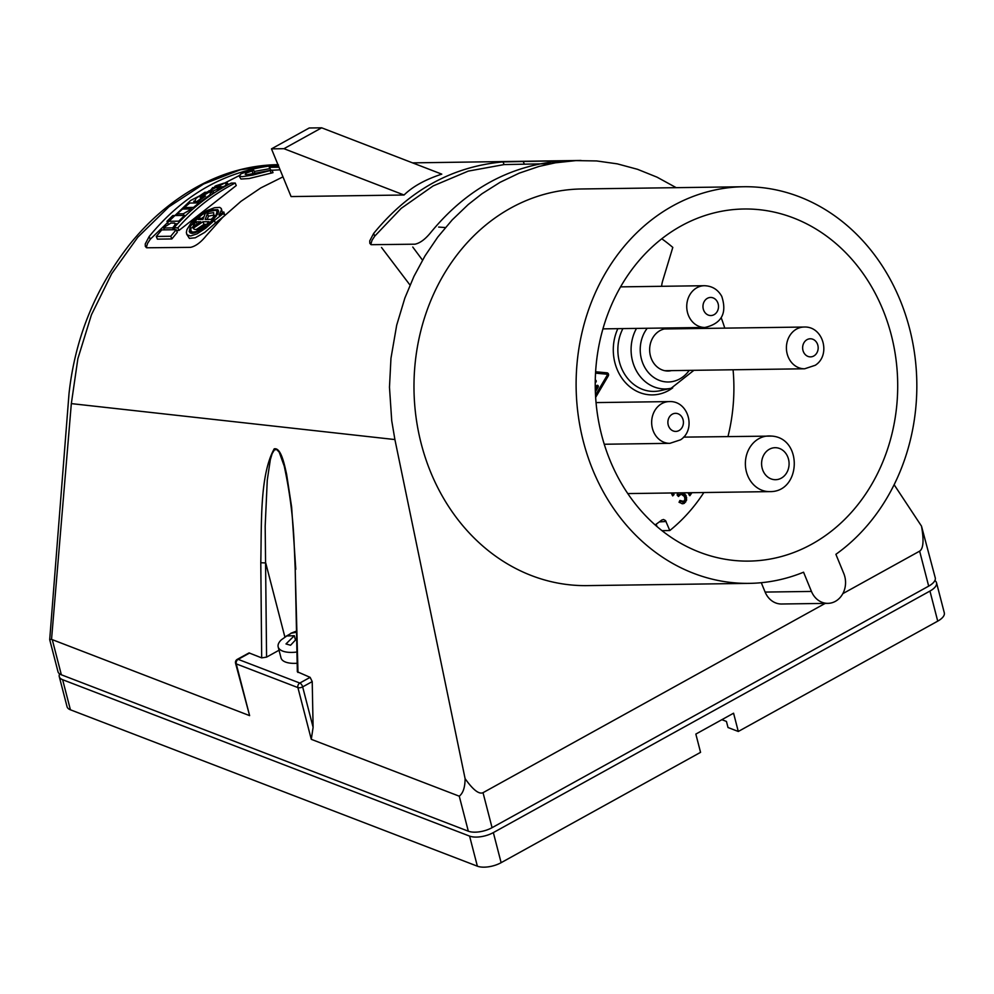 <?xml version="1.0" encoding="UTF-8"?>
<svg xmlns="http://www.w3.org/2000/svg" width="994" height="994" viewBox="0 0 994 994"><rect width="100%" height="100%" fill="white"/><g stroke="black" fill="none" stroke-linecap="round" stroke-linejoin="round"><path stroke-width="1.49" d="M672.826 205.857A198.34 170.359 89.2 0 0 580.658 429.756A198.34 170.359 89.2 0 0 749.215 583.366A198.34 170.359 89.2 0 0 803.55 572.209L811.452 591.43A20.874 17.929 89.2 0 0 827.915 603.358A20.874 17.929 89.2 0 0 843.794 573.538L835.892 554.317A198.34 170.359 89.2 0 0 909.995 330.219A198.34 170.359 89.2 0 0 743.736 186.735A198.34 170.359 89.2 0 0 672.826 205.857M743.736 186.735L581.602 188.972A198.34 170.359 89.2 0 0 510.692 208.094A198.34 170.359 89.2 0 0 418.524 432.005A198.34 170.359 89.2 0 0 587.094 585.615L749.215 583.366M297.989 672.478L295.193 568.754L297.343 671.77L310.128 677.349L312.215 681.598L313.11 727.322L311.284 739.325L297.902 687.587L236.249 663.893L249.618 715.63L51.539 639.366L49.7 639.639L69.008 393.686C75.097 338.01 95.325 288.235 129.705 244.362C149.025 220.37 171.216 201.347 196.278 187.27C222.594 172.695 249.718 165.153 277.649 164.656L240.362 169.775L203.571 184.027L168.881 206.839L137.818 237.206L111.663 273.723L91.436 314.8L77.867 358.685L71.332 403.614L51.539 639.366M279.028 650.238L266.578 657.121L261.683 657.879L249.034 652.921L237.255 659.357A3.479 3.479 0 0 0 235.566 663.271A3.479 1.491 -14.5 0 0 236.249 663.893A3.479 2.696 111 0 1 238.15 659.357L249.631 653.008M295.404 639.838L294.323 635.7L286.794 635.974L281.377 639.788A23.309 10.002 -14.5 0 0 278.183 646.945L281.016 657.904A23.309 10.002 -14.5 0 0 297.194 663.246M811.452 591.43L765.131 592.076A20.874 17.929 89.2 0 0 781.582 604.004L827.915 603.358M765.131 592.076L761.28 582.708M676.206 187.667L657.046 177.168L637.514 169.303L617.262 163.848L596.624 160.941L575.973 160.606L555.41 162.805L539.108 166.408L519.179 173.167L500.094 182.312L481.953 193.768L468.199 204.553L452.208 219.898L437.782 237.057L424.997 255.918L413.964 276.357L404.869 298.026L396.693 325.175L390.965 358.262L389.474 387.213L391.723 420.723L394.904 439.559L465.093 778.637C465.055 787.31 463.105 793.162 459.265 796.194L311.284 739.325M825.182 603.395L483.022 792.69C478.984 794.517 473.007 789.832 465.093 778.637M842.825 593.642L919.636 551.148L928.682 586.137A17.395 7.467 -14.5 0 0 935.255 577.837L921.5 526.137C924.022 540.326 923.401 548.663 919.636 551.148M921.5 526.137L894.128 484.712M441.771 174.136C425.246 179.579 412.672 186.537 404.049 195.01L291.08 196.576L271.474 148.864L309.209 127.99L321.671 127.816L441.771 174.136M278.519 164.979C227.514 169.663 184.387 193.519 149.15 236.547L145.248 243.952L145.335 246.45L146.752 247.779L190.525 247.357C195.57 246.288 200.788 242.437 206.168 235.789L222.668 217.388L241.008 201.31L260.826 187.903L282.979 176.857M550.763 163.662L504.107 164.582L503.014 161.898C451.997 166.545 408.869 190.401 373.645 233.466L369.743 240.859L369.83 243.368L371.247 244.698L414.995 244.189C420.027 243.12 425.246 239.268 430.638 232.646C465.888 189.63 509.003 165.774 560.007 161.078L566.22 160.693M503.014 161.898L565.921 160.693M394.904 439.559L71.332 403.614M445.387 227.564L438.652 227.067M412.758 247.021L422.5 260.13M249.618 715.63L235.566 663.271M295.79 569.313L291.627 507.052L286.62 474.287C284.532 465.08 281.091 447.238 274.207 448.853C259.658 475.169 261.683 522.807 260.788 562.741L261.683 657.879M295.193 568.754L294.087 542.314C293.006 516.955 289.714 491.533 284.222 466.049L279.215 452.171L276.643 449.474L274.344 449.996L272.132 453.662L270.331 459.675L267.274 480.127L265.174 526.236L266.578 657.121M253.781 170.334L250.575 170.384L241.182 173.739L239.032 175.876L242.076 176.683L252.7 175.093L271.958 170.086L247.22 174.708L245.207 174.36L245.99 173.155L253.781 170.334L254.837 172.906L249.556 174.534M212.579 194.016L211.759 192.314L208.951 192.24L200.117 197.408L207.771 192.252L204.913 192.289L196.004 198.353L194.712 201.558L193.768 201.186L194.513 202.975M289.652 635.365L288.359 634.992A22.862 9.803 -14.5 0 0 285.912 636.346M195.284 202.962L194.712 201.558L196.812 201.533L204.342 196.054L205.522 196.029L198.005 201.521L200.85 201.471L209.647 195.122L209.92 195.818M211.063 192.202L209.647 195.122M204.342 196.054L204.59 196.675M504.107 164.582L468.236 171.117L433.123 185.94L401.216 208.342L374.738 236.137L372.042 240.299L370.75 244.487M269.809 168.669L254.24 171.465M239.02 175.714L190.612 200.477L150.256 239.243L147.559 243.406L146.267 247.568M184.959 216.307L184.586 215.412L172.745 215.574L166.967 221.327L168.259 223.936M224.557 215.549L223.625 213.3L214.356 220.457L215.425 223.066L223.451 216.617M214.356 220.457L205.659 228.235L197.135 233.814L190.612 235.988L187.034 234.795L186.35 232.584L186.909 229.689L191.233 222.668L198.204 216.12L207.025 210.579L214.505 207.709L219.736 207.386L221.24 208.479L221.438 210.119L218.978 215.039L223.799 211.946L224.743 215.363M215.425 223.066L204.689 232.422L195.271 237.79L189.407 238.386L186.636 234.099M221.314 208.641L222.482 212.716M177.603 223.812L175.155 223.836M213.337 193.507L212.381 193.519M235.218 183.033L231.267 183.095C209.846 194.016 190.724 208.926 173.925 227.85L177.864 227.8C194.675 208.877 213.785 193.954 235.218 183.033L236.249 185.555L178.957 230.446L176.522 230.471M171.863 238.945L157.387 239.144L156.282 236.46L170.757 236.261L171.863 238.945L177.292 232.347L176.211 229.701L161.724 229.9L156.282 236.46M280.084 169.812L272.021 170.26M270.666 170.111L269.424 167.017L278.221 165.277M271.958 170.086L273.015 172.658L249.109 178.547L240.958 179.032L239.057 175.938M271.474 148.864L283.949 148.69L404.049 195.01M283.949 148.69L321.671 127.816M183.281 213.797L191.705 208.939L182.486 209.075L177.143 213.884L183.281 213.797L183.952 215.425M196.812 201.533L197.396 202.938M205.696 226.694L205.075 224.942C198.626 229.614 194.687 230.695 193.271 228.198L202.95 221.761L208.964 221.674L207.311 223.439L209.013 223.414L214.592 217.661L212.878 217.686L211.2 219.376L205.186 219.463L207.398 213.611L213.66 212.654L213.996 217.674M198.005 201.521L198.576 202.925M200.85 201.471L201.161 202.229M191.705 208.939L192.041 209.771M207.398 213.611L208.454 216.195L207.199 219.425M208.454 216.195L214.07 214.977M193.942 226.247L192.774 223.638L194.476 223.613L195.209 225.402M191.767 233.379L190.575 228.545L200.713 221.786L196.141 221.848L197.085 224.159M207.671 224.321L204.018 224.371L196.265 229.515M217.189 211.772L218.506 212.057M190.189 232.894L190.674 230.745L192.488 232.062L195.57 231.739L205.46 226.123M192.6 227.166L193.644 225.75M200.552 219.09L203.969 216.717M177.143 213.884L177.802 215.512M294.323 635.7L285.986 643.938L290.559 645.255L296.734 638.67M217.934 213.586L216.829 211.026L215.412 210.293L209.063 211.573L205.273 213.375L202.95 219.488L198.365 219.55L200.055 217.86L198.34 217.885L192.774 223.638M284.856 636.93L265.721 562.939L260.788 562.741M279.016 167.203L269.237 167.303M278.618 166.246L275.661 166.445L278.37 165.638M170.757 236.261L176.211 229.701M173.925 227.85L174.683 229.726M177.864 227.8L178.957 230.446M228.285 184.648L227.576 183.244L223.812 183.194L216.058 185.704L214.729 186.437L224.184 186.884M223.936 186.3L225.501 186.151M214.729 186.437L215.176 187.518M226.88 183.144L225.265 185.58M164.159 229.862L163.948 227.365L170.956 223.041L174.671 223.116L175.901 225.65M163.389 227.999L172.608 227.874L173.366 229.738M172.608 227.874L173.167 227.241L174.186 229.726M174.025 222.991C175.64 223.252 175.354 224.669 173.167 227.241M209.635 192.227L209.013 190.699L213.002 190.985L213.884 193.147M210.417 192.215L209.933 191.022L212.741 187.555L222.196 188.028M213.002 190.985L221.96 187.419M166.967 221.327L178.808 221.165L179.193 222.109M178.808 221.165L184.586 215.412M184.3 207.522L193.507 207.398L198.999 202.913L189.792 203.037L184.3 207.522L184.921 209.038M193.507 207.398L193.842 208.206M198.999 202.913L199.322 203.683M223.625 213.3L223.799 211.946M212.505 220.631C205.174 228.011 198.427 232.273 192.252 233.404L190.264 232.944L189.233 231.577L190.252 226.632L195.085 220.32L202.689 214.282L211.946 209.871L217.761 209.659L218.593 211.039L217.885 213.698L212.505 220.631M207.311 223.439L207.908 224.892M202.95 221.761L204.018 224.371M205.075 224.942L205.77 226.632M194.476 223.613L196.141 221.848M200.055 217.86L200.738 219.525M213.437 216.307L216.058 215.189L216.419 216.071M217.027 211.374L216.058 215.189M661.606 286.309A25.248 21.682 89.2 0 1 662.7 280.768L672.801 247.407A173.975 149.435 89.2 0 0 661.768 238.784M49.7 639.639L57.987 671.696A17.395 7.467 -14.5 0 0 61.355 674.789L468.323 831.195A17.395 7.467 165.5 0 0 492.067 827.679L928.682 586.137M655.133 524.931A160.059 137.483 -90.8 0 0 661.706 520.086L663.52 519.489L665.52 520.558L669.794 530.535A173.975 149.435 89.2 0 0 703.851 492.527M727.981 436.515A173.975 149.435 89.2 0 0 733.075 369.78M724.775 328.132A173.975 149.435 89.2 0 0 721.222 317.832M278.183 646.945A23.309 10.002 -14.5 0 0 296.982 652.014M296.61 632.221L290.844 633.277L296.585 631.053M291.801 632.867L288.359 634.992M595.654 397.327L608.278 375.918A1.976 1.69 89.2 0 0 607.011 372.825L595.617 371.756M687.935 492.751L689.836 495.72L691.973 492.689M678.007 492.887L677.1 494.937L678.43 496.491L681.101 494.13L684.419 496.515L684.941 499.41L683.673 501.398L679.921 500.442L679.051 502.281L682.692 503.784L684.307 503.337L686.606 500.081L686.084 495.571L683.524 492.8M671.211 492.974L672.702 495.907L674.069 494.565L673.075 492.949M595.543 373.148L606.924 374.216L607.297 375.123L595.518 395.078M595.369 391.76A1.156 0.994 89.2 0 0 595.568 391.512L598.164 387.113A1.156 0.994 89.2 0 0 596.524 385.796L595.269 387.921M595.307 389.561L596.735 387.126A1.156 0.994 89.2 0 0 596.624 385.647M595.244 382.516L595.642 382.305A1.156 0.994 89.2 0 0 595.282 380.093M671.658 492.974L672.155 495.074M681.101 494.13L677.523 495.434M679.585 501.138L682.654 501.622M682.095 492.825L684.655 495.596L685.251 497.77L684.257 502.007L681.809 503.647M678.119 492.875L679.548 492.9M690.557 492.713L689.041 494.85M811.862 544.128A176.062 151.237 89.2 0 0 893.668 345.365A176.062 151.237 89.2 0 0 744.034 209.001A176.062 151.237 89.2 0 0 681.089 225.973A176.062 151.237 89.2 0 0 599.27 424.736A176.062 151.237 89.2 0 0 748.904 561.101A176.062 151.237 89.2 0 0 811.862 544.128M657.096 526.646L656.115 524.248M669.794 530.535L661.992 530.672M666.079 521.477L659.32 521.912M671.447 370.625A21.222 18.227 -90.8 0 1 668.167 371.023A21.222 18.227 -90.8 0 1 661.818 369.793A21.222 18.227 -90.8 0 1 649.877 346.31A21.222 18.227 -90.8 0 1 667.583 328.579A21.222 18.227 -90.8 0 1 670.875 328.877M607.023 375.595A1.976 1.69 89.2 0 1 606.862 375.931L595.518 395.14M607.086 374.266A1.976 1.69 89.2 0 0 605.594 372.849L607.011 372.825M595.617 371.905L605.594 372.849M683.176 493.645L684.605 493.62M684.655 495.596L686.084 495.571M681.412 501.361L679.995 501.374M679.971 494.503L678.554 494.527M672.652 494.59L674.069 494.565M673.224 493.347L671.795 493.372M682.878 503.349L684.307 503.337M684.257 502.007L685.686 501.995M685.177 500.094L686.606 500.081M679.051 495.211L677.622 495.236M685.251 497.77L686.68 497.758M936.522 582.745A17.395 7.467 -14.5 0 1 929.949 591.057L493.347 832.599A17.395 7.467 165.5 0 1 469.59 836.103L62.634 679.71L70.412 709.791L477.368 866.184A17.395 7.467 165.5 0 0 501.125 862.68L700.559 752.346L695.837 734.081L733.572 713.207L738.293 731.472L937.727 621.138A17.395 7.467 -14.5 0 0 944.3 612.826L936.522 582.745A17.395 7.467 -14.5 0 0 934.882 580.546M59.628 673.895A17.395 7.467 -14.5 0 0 59.267 676.603A17.395 7.467 -14.5 0 0 62.634 679.71M59.267 676.603L67.045 706.684A17.395 7.467 -14.5 0 0 70.412 709.791M721.88 719.681L726.44 721.433L728.018 727.521L738.293 731.472M237.255 659.357A3.479 1.615 -119 0 1 238.15 659.357L299.815 683.052L310.128 677.349M252.004 170.831L253.06 173.403M560.405 162.034L560.007 161.078M373.645 233.466L374.738 236.137M524.285 164.035L523.167 161.326M149.15 236.547L150.256 239.243M381.51 247.456L409.665 284.607M313.11 727.322L302.661 686.891L312.215 681.598M270.169 170.583L271.225 173.142M190.5 209.995L190.848 210.827M299.815 683.052A3.479 2.696 111 0 0 297.902 687.587A3.479 1.491 165.5 0 0 302.661 686.891A3.479 1.615 -119 0 0 302.387 686.071A3.479 1.615 -119 0 0 299.815 683.052M52.309 639.801L61.355 674.789M483.022 792.69L492.067 827.679M459.265 796.194L468.323 831.195M672.702 387.871A44.892 38.555 -90.8 0 1 651.194 394.891A44.892 38.555 -90.8 0 1 617.075 369.259A44.892 38.555 -90.8 0 1 617.846 328.666M598.164 387.113L596.735 387.126M689.215 370.377A32.193 27.658 -90.8 0 1 667.409 381.982A32.193 27.658 -90.8 0 1 641.515 359.406A32.193 27.658 -90.8 0 1 647.231 328.256M687.91 327.697A32.193 27.658 -90.8 0 1 688.631 328.629M693.899 370.315L671.136 388.256A39.114 33.597 -90.8 0 1 664.129 388.952A39.114 33.597 -90.8 0 1 632.656 361.518A39.114 33.597 -90.8 0 1 636.495 328.405M671.136 388.256L660.264 390.679A41.425 35.585 -90.8 0 1 652.847 391.412A41.425 35.585 -90.8 0 1 621.349 367.743A41.425 35.585 -90.8 0 1 622.89 328.604M606.862 375.931L608.278 375.918M704.373 285.713C712.102 285.949 717.892 289.502 721.756 296.361C727.248 313.209 721.656 323.572 704.957 327.461A20.874 17.929 -90.8 0 1 689.401 317.459A20.874 17.929 -90.8 0 1 688.941 296.473A20.874 17.929 -90.8 0 1 704.373 285.713L620.579 286.868M704.112 311.209A9.045 7.766 -90.8 0 1 706.647 298.784A9.045 7.766 -90.8 0 1 717.345 301.791A9.045 7.766 -90.8 0 1 714.798 314.228A9.045 7.766 -90.8 0 1 704.112 311.209M804.059 327.038C823.28 325.995 831.27 355.094 815.279 365.27L804.631 368.786A20.874 17.929 -90.8 0 1 787.124 353.678A20.874 17.929 -90.8 0 1 794.939 330.083A20.874 17.929 -90.8 0 1 804.059 327.038L664.29 328.964M806.333 340.097A9.045 7.766 -90.8 0 1 817.018 343.116A9.045 7.766 -90.8 0 1 814.471 355.554A9.045 7.766 -90.8 0 1 803.786 352.535A9.045 7.766 -90.8 0 1 806.333 340.097M604.253 444.243L669.881 443.336A20.874 17.929 -90.8 0 1 652.375 428.228A20.874 17.929 -90.8 0 1 660.19 404.633A20.874 17.929 -90.8 0 1 669.31 401.588L596.052 402.595M679.722 430.104A9.045 7.766 -90.8 0 1 669.037 427.085A9.045 7.766 -90.8 0 1 671.584 414.647A9.045 7.766 -90.8 0 1 682.269 417.666A9.045 7.766 -90.8 0 1 679.722 430.104M627.786 493.583L769.667 491.62A27.832 23.906 -90.8 0 1 767.033 491.483A27.832 23.906 -90.8 0 1 745.388 462.583A27.832 23.906 -90.8 0 1 768.896 435.944A27.832 23.906 -90.8 0 1 771.518 436.08M776.625 447.772A16.003 13.754 -90.8 0 1 789.025 465.267A16.003 13.754 -90.8 0 1 774.053 479.63A16.003 13.754 -90.8 0 1 761.652 462.123A16.003 13.754 -90.8 0 1 776.625 447.772M929.949 591.057L937.727 621.138M493.347 832.599L501.125 862.68M469.59 836.103L477.368 866.184M412.56 162.867L581.043 160.456M669.881 443.336L680.53 439.82C696.508 429.644 688.519 400.545 669.31 401.588M769.667 491.62C801.04 492.403 803.065 438.354 771.916 436.093L683.586 437.124M704.957 327.461L602.936 328.877M804.631 368.786L664.874 370.712M693.315 328.567L692.768 327.635"/></g></svg>
